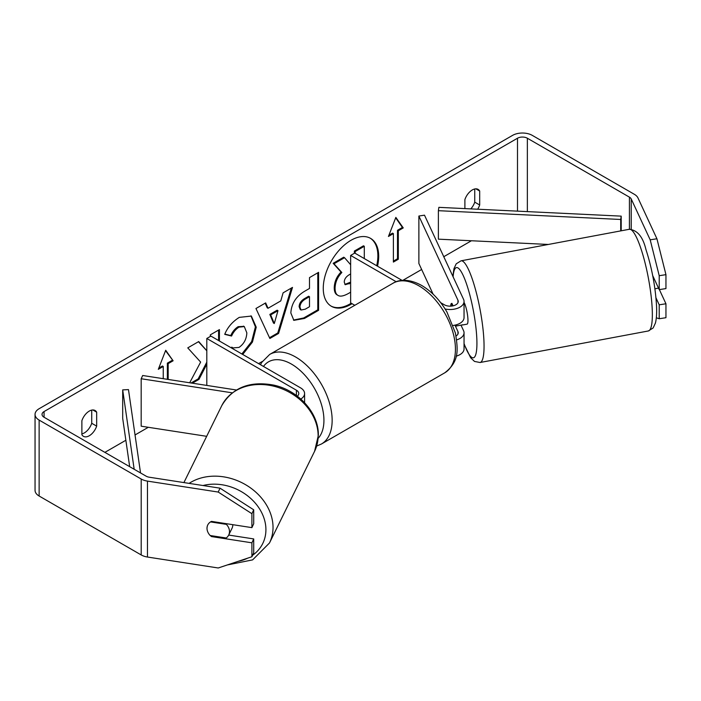 <?xml version="1.0" encoding="UTF-8"?>
<svg xmlns="http://www.w3.org/2000/svg" width="701" height="701" viewBox="0 0 701 701"><rect width="100%" height="100%" fill="white"/><g stroke="black" fill="none" stroke-linecap="round" stroke-linejoin="round"><path stroke-width="1.05" d="M236.421 390.001L142.689 375.499L141.181 378.742L232.268 392.832M141.181 378.742L141.181 426.19L206.672 436.32M300.808 399.044A13.95 8.053 0 0 0 304.593 393.524A13.95 8.053 0 0 0 300.51 387.828L210.913 336.103L206.804 338.478L206.804 385.419M297.338 396.188A8.14 4.697 0 0 0 298.784 393.524A8.14 4.697 0 0 0 296.4 390.203L206.804 338.478M232.793 524.681A11.628 9.42 26.2 0 1 232.793 524.953A11.628 9.42 26.2 0 1 231.996 528.344L228.692 535.065A11.628 9.42 26.2 0 1 226.195 537.991L210.16 535.511A11.628 9.42 26.2 0 1 207.68 531.665A11.628 9.166 24.9 0 1 207.68 525.128A11.628 9.166 24.9 0 1 211.483 521.386L251.904 527.634L251.904 513.702L218.221 492.058L220.026 488.168L253.709 509.811L253.709 523.743L251.904 527.634M210.528 521.912L226.362 524.366A11.628 9.42 26.2 0 1 229.49 531.673A11.628 9.42 26.2 0 1 228.692 535.065L253.709 538.929L253.709 552.861L251.904 556.752L251.904 542.819L211.483 536.572A11.628 9.166 24.9 0 1 210.318 535.529M207.032 528.195A11.628 9.42 26.2 0 1 207.768 524.935M226.362 524.366L226.668 523.735M330.968 306.03A39.203 22.634 120 0 0 350.158 303.857A39.203 22.634 120 0 0 351.219 303.218M376.7 265.732A39.203 22.634 120 0 0 370.163 238.147M377.524 266.214A39.203 22.634 120 0 0 370.575 238.375A39.203 22.634 120 0 0 350.973 240.312A39.203 22.634 120 0 0 325.369 274.862A39.203 22.634 120 0 0 331.371 306.276A39.203 22.634 120 0 0 350.973 304.339A39.203 22.634 120 0 0 352.042 303.699M471.423 240.75L443.768 256.715M421.651 269.482L402.821 280.356M262.305 361.479L258.59 363.626M148.314 427.295L135.039 434.962M125.856 440.263L104.887 452.364M650.186 239.812L656.925 238.769L665.95 274.661L659.212 275.695L650.186 239.812L631.224 198.953A6.975 4.031 0 0 0 629.419 197.147L527.354 138.228A6.975 4.031 0 0 0 517.496 138.228L44.067 411.557A6.975 4.031 0 0 0 42.025 414.405A6.975 4.031 0 0 0 44.067 417.253L146.132 476.172A6.975 4.031 0 0 0 149.26 477.215L220.026 488.168M206.804 350.702L198.707 341.562L187.763 347.88L200.635 362.084L189.682 382.772M219.422 341.019L219.422 329.601L210.309 334.859L210.309 336.454M192.372 383.184L198.988 379.364L206.804 364.213M268.045 308.265L280.777 300.913L283.099 292.843L292.501 287.41L278.586 333.439L269.859 338.478L255.953 308.51L265.661 302.902L268.045 308.265L267.221 307.792L265.171 303.183M464.894 208.6L464.894 199.575A11.628 6.712 -60 0 1 478.1 189.375A11.628 6.712 -60 0 1 479.686 191.031L479.686 204.999A11.628 6.712 -60 0 1 477.661 209.213M81.877 420.705L81.877 434.673A11.628 6.712 120 0 0 83.463 436.329A11.628 6.712 120 0 0 89.272 435.759A11.628 6.712 120 0 0 96.668 426.129L96.668 412.162A11.628 6.712 120 0 0 95.082 410.506A11.628 6.712 120 0 0 81.877 420.705M158.785 368.095L162.422 366.001L163.245 366.474L158.312 369.322L165.708 350.255L173.112 360.778L168.179 363.626L168.179 379.443M163.245 366.474L163.245 378.68M398.317 230.76L403.25 227.913L395.846 217.389L388.45 236.456L393.384 233.608L393.384 262.078L398.317 259.23L398.317 230.76L397.493 230.287L397.493 258.757L398.317 259.23M290.845 312.988L290.845 312.883C291.467 303.489 296.181 296.216 304.979 291.055L309.491 288.453L309.491 277.605L318.596 272.339L318.596 310.306L304.506 318.438L293.859 320.339L290.845 312.988M231.304 347.871L231.812 347.126L232.898 347.915L238.997 347.424C243.913 344.007 246.524 339.153 246.84 332.861L244.298 326.587L238.997 327.139C235.799 329.137 233.319 332.108 231.575 336.033L224.723 334.351C227.483 327.428 232.338 321.777 239.278 317.378L251.361 316.063L256.233 327.218L252.456 342.053L242.695 354.452M81.877 433.893A11.628 6.712 120 0 0 84.339 432.911A11.628 6.712 120 0 0 91.735 423.281L91.735 410.094M656.925 238.769L637.963 197.91A13.95 8.053 0 0 0 634.352 194.308L532.287 135.381A13.95 8.053 0 0 0 512.562 135.381L39.133 408.709A13.95 8.053 0 0 0 35.05 414.405A13.95 8.053 0 0 0 39.133 420.101L141.199 479.02A13.95 8.053 0 0 0 147.455 481.105L218.221 492.058M474.752 188.963L474.752 202.151A11.628 6.712 -60 0 1 470.827 208.88M35.05 414.405L35.05 490.332A13.95 8.053 0 0 0 39.133 496.019L141.199 554.947A13.95 8.053 0 0 0 147.455 557.032L218.221 567.985L251.904 556.752M253.709 538.929L251.904 542.819M253.709 509.811L251.904 513.702M655.961 297.82L659.212 304.812L659.212 318.745L665.95 317.702L665.95 303.77L659.378 289.609M659.212 275.695L659.212 289.627L652.701 275.598M656.329 317.79L659.212 318.745M659.212 304.812L665.95 303.77M659.212 289.627L665.95 288.593L665.95 274.661M479.686 191.031L475.874 188.832M479.686 204.999L474.752 202.151M211.851 535.774L211.483 536.572M96.668 412.162L92.856 409.962M96.668 426.129L91.735 423.281M350.64 292.203L348.721 293.316C343.727 296.12 340.151 296.812 337.987 295.384L337.163 294.911C335.227 293.859 334.254 291.467 334.246 287.734L334.246 287.62C334.456 281.706 336.717 276.509 341.028 272.032L333.168 263.304L333.983 263.778L344.533 257.688L350.64 264.733M344.533 257.688L343.709 257.214L333.168 263.304M354.347 253.298L354.347 251.072L363.477 245.806L364.301 246.279L364.301 258.573M337.234 294.946L337.987 295.384C336.051 294.332 335.078 291.94 335.069 288.207L335.069 288.102C335.28 282.179 337.54 276.983 341.851 272.505L333.983 263.778M337.163 294.911L337.821 295.279M354.347 251.072L355.17 251.545L364.301 246.279M355.17 253.298L355.17 251.545M341.028 272.032L341.851 272.505M165.541 350.702L173.112 360.778M172.288 360.305L167.355 363.153L168.179 363.626M167.355 363.153L167.355 379.311M397.493 258.757L393.384 261.131M388.924 235.229L392.56 233.135L393.384 233.608M397.493 230.287L402.427 227.439L403.25 227.913M402.427 227.439L395.679 217.836M291.327 288.085L277.771 332.966L278.586 333.439M277.771 332.966L269.517 337.733M277.982 310.666L277.158 310.192L269.832 314.425L273.478 323.047L274.293 323.52L277.982 310.666L270.656 314.898L274.293 323.52M269.832 314.425L270.656 314.898M317.781 272.82L317.781 309.833L318.596 310.306M317.781 309.833L303.691 317.965L293.465 320.077M309.491 296.689L308.668 296.216L304.348 298.714C300.983 300.808 299.248 303.454 299.134 306.661L300.23 309.535L301.053 310.017L305.215 309.194L309.491 306.723L309.491 296.689L305.163 299.187C301.807 301.281 300.072 303.927 299.949 307.134L301.053 310.017M198.444 341.711L206.804 350.789M218.598 340.537L218.598 330.075M191.075 382.983L198.173 378.882L198.988 379.364M198.173 378.882L206.804 362.145M250.94 315.836L255.409 326.85L251.633 341.58L241.871 353.979M231.742 347.223L232.898 347.915M243.869 326.377L238.174 326.666C234.975 328.664 232.504 331.634 230.752 335.56L231.575 336.033M230.752 335.56L224.837 334.105M350.64 273.942L349.142 274.81C345.961 276.764 344.322 279.208 344.252 282.144L345.234 284.72L350.64 283.073M344.866 284.422L350.64 282.126M451.356 303.822A11.628 2.453 81.2 0 1 451.9 303.331L453.065 305.838M456.684 339.88A13.95 8.053 0 0 0 464.044 332.782A13.95 8.053 0 0 0 463.571 330.697L460.986 325.133M440.719 302.692L444.346 304.786A8.14 4.697 180 0 0 453.205 305.802A8.14 4.697 180 0 0 458.235 301.465A8.14 4.697 180 0 0 457.955 300.247L418.874 216.039L424.491 215.172L463.571 299.38A13.95 8.053 180 0 1 464.044 301.465A13.95 8.053 180 0 1 445.109 308.983M464.044 332.782L464.044 348.914A13.95 8.053 180 0 1 456.132 356.178M456.053 335.981A8.14 4.697 0 0 0 458.235 332.782A8.14 4.697 0 0 0 457.955 331.564L454.975 325.141M354.811 305.294L350.64 302.885L350.64 255.436L354.75 253.061L402.12 280.409M396.196 281.732L350.64 255.436M464.044 301.465L464.044 317.597A13.95 8.053 180 0 1 453.153 325.457M418.874 216.039L418.874 263.497L433.104 294.166M654.909 288.794L658.511 288.12M464.044 302.429A11.628 2.199 79.4 0 1 467.935 319.2A11.628 2.199 79.4 0 1 467.068 324.142L462.581 324.984A11.628 2.199 79.4 0 1 462.213 324.905M450.682 306.153A11.628 2.199 79.4 0 1 451.251 303.594L451.558 303.542M456.605 324.721A11.628 2.199 79.4 0 1 456.158 326.035L462.888 324.773A11.628 2.199 79.4 0 1 462.581 324.984M452.355 305.978L451.251 303.594M455.668 324.984L456.158 326.035M621.2 216.136L620.718 219.474L438.388 210.686L438.87 207.347L621.2 216.136L621.2 230.804M438.388 210.686L438.388 239.164L548.322 244.456M620.718 219.474L620.718 230.892M134.171 469.267L122.693 389.887L122.693 418.366L129.676 466.673M140.533 472.938L128.476 389.607L122.693 389.887M296.4 390.203L296.4 395.487M183.916 482.577L221.753 405.669A51.725 41.92 26.2 0 1 277.841 387.338A51.725 41.92 26.2 0 1 318.131 436.232A51.725 41.92 26.2 0 1 314.574 451.33L269.482 542.995A51.725 41.92 -153.8 0 0 273.031 527.888A51.725 41.92 -153.8 0 0 243.3 483.427A51.725 41.92 -153.8 0 0 189.104 483.383M202.992 485.53A45.915 37.206 26.2 0 1 265.916 530.079A45.915 37.206 26.2 0 1 252.597 555.253M247.628 558.18A45.915 37.206 26.2 0 1 238.016 561.378M517.496 138.228L517.496 211.132M44.067 411.557L44.067 417.253M147.455 481.105L147.455 557.032M527.354 138.228L527.354 211.606M629.419 197.147L629.419 229.262M631.224 198.953L631.224 229.183M39.133 420.101L39.133 496.019M141.199 479.02L141.199 554.947M334.246 287.734L335.069 288.207M334.246 287.62L335.069 288.102M303.691 317.965L304.506 318.438M299.134 306.766L299.949 307.24M304.348 298.714L305.163 299.187M299.134 306.661L299.949 307.134M255.409 326.745L256.233 327.218M255.409 326.85L256.233 327.332M238.174 326.666L238.997 327.139M348.371 283.441L349.186 283.914M457.955 331.564L457.955 334M457.955 300.247L457.955 302.683M444.723 372.836A51.725 29.863 -120 0 0 452.653 331.389A51.725 29.863 -120 0 0 418.865 285.806A51.725 29.863 -120 0 0 392.998 283.239C398.466 279.69 408.797 278.262 421.765 285.517C431.702 291.441 440.097 300.291 446.949 312.041L455.431 333.098C457.849 348.967 459.952 361.181 444.723 372.836L321.435 444.013L316.686 446.038M392.998 283.239L269.71 354.426A51.725 29.863 60 0 1 295.577 356.984A51.725 29.863 60 0 1 329.365 402.567A51.725 29.863 60 0 1 321.435 444.013M318.184 438.309A45.915 26.507 -120 0 0 320.217 400.77A45.915 26.507 -120 0 0 291.467 364.099A45.915 26.507 -120 0 0 263.471 366.448M652.21 308.975A51.725 9.77 -100.6 0 0 643.115 255.663A51.725 9.77 -100.6 0 0 629.296 229.288C637.402 230.156 642.957 236.929 645.971 249.617C651.816 267.721 655.33 286.332 656.513 305.461C656.89 312.83 656.522 318.692 655.417 323.065L653.157 327.945L648.346 330.968A51.725 9.77 -100.6 0 0 652.21 308.975M629.296 229.288L461.004 260.825A51.725 9.77 79.4 0 1 474.831 287.2A51.725 9.77 79.4 0 1 483.918 340.511A51.725 9.77 79.4 0 1 480.062 362.505L648.346 330.968M464.044 343.543A45.915 8.675 -100.6 0 0 476.803 338.32A45.915 8.675 -100.6 0 0 465.105 280.014A45.915 8.675 -100.6 0 0 453.1 276.816M304.593 402.716L304.593 393.524M269.482 542.995L252.605 559.889L227.334 564.945M314.574 451.33L318.324 435.426C319.051 413.038 298.311 390.238 273.556 385.077C249.722 380.739 232.46 387.609 221.753 405.669M244.298 326.587L243.475 326.114M269.71 354.426L261.71 362.426L260.483 364.722M461.004 260.825L456.211 263.83L453.959 268.641L452.846 276.273M464.044 344.068L470.643 357.738L474.507 361.436L480.062 362.505"/></g></svg>
